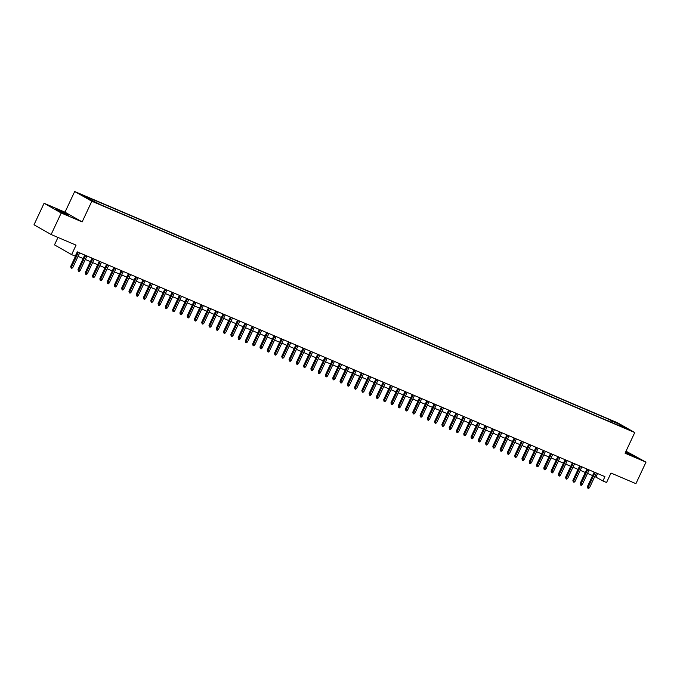 <?xml version="1.0" encoding="UTF-8"?>
<svg xmlns="http://www.w3.org/2000/svg" width="680" height="680" viewBox="0 0 680 680"><rect width="100%" height="100%" fill="white"/><g stroke="black" fill="none" stroke-linecap="round" stroke-linejoin="round"><path stroke-width="1.02" d="M65.73 214.208L68.841 215.314L65.424 213.325L55.386 209.006L65.73 214.208M625.43 452.455L634.695 456.39L625.744 451.792M96.492 203.056L92.251 200.923L96.492 203.056M57.978 237.439L54.493 244.885L71.621 254.618L75.267 256.164L77.282 251.855L604.928 476.663L602.913 480.964L606.552 482.519L610.988 473.042L635.919 483.659L646 462.137L626.025 451.197M44.081 203.26L34 224.791L51.136 234.524L61.217 212.993L82.144 221.909L91.826 201.237L74.689 191.513L65.008 212.177L44.081 203.26L61.217 212.993M91.826 201.237L634.755 432.548L617.619 422.824L74.689 191.513M625.659 428.094L629.774 430.168L625.515 428.409M611.83 422.526L611.754 421.039L608.515 419.195L87.414 197.183L90.653 199.028L82.654 195.619L100.938 204.867L618.384 425.315M611.754 421.039L619.76 424.447L626.798 428.442L618.792 425.034M71.621 254.618L76.058 245.14L51.136 234.524M634.755 432.548L625.073 453.22L646 462.137M594.779 476.519L602.913 480.964M78.047 256.368L83.138 258.536M85.323 259.471L90.415 261.639M92.599 262.565L97.691 264.732M99.883 265.668L104.966 267.835M107.159 268.77L112.243 270.938M114.435 271.873L119.527 274.04M121.712 274.966L126.803 277.134M128.996 278.069L134.079 280.236M136.272 281.172L141.355 283.339M143.548 284.274L148.639 286.442M150.824 287.376L155.916 289.544M158.1 290.471L163.191 292.638M165.385 293.573L170.468 295.74M172.66 296.675L177.744 298.843M179.936 299.778L185.028 301.945M187.213 302.88L192.304 305.048M194.497 305.975L199.58 308.142M201.773 309.077L206.856 311.245M209.049 312.179L214.141 314.347M216.325 315.282L221.417 317.45M223.601 318.376L228.692 320.552M230.885 321.478L235.969 323.646M238.161 324.581L243.253 326.749M245.438 327.683L250.529 329.851M252.713 330.786L257.805 332.953M259.998 333.88L265.081 336.048M267.274 336.982L272.357 339.15M274.55 340.085L279.642 342.252M281.826 343.188L286.918 345.355M289.102 346.29L294.194 348.457M296.387 349.384L301.469 351.551M303.662 352.486L308.754 354.654M310.938 355.589L316.03 357.756M318.214 358.692L323.306 360.859M325.499 361.794L330.582 363.962M332.775 364.888L337.858 367.055M340.051 367.99L345.142 370.158M347.327 371.093L352.418 373.26M354.603 374.195L359.695 376.363M361.887 377.289L366.971 379.466M369.163 380.392L374.255 382.559M376.44 383.495L381.531 385.662M383.716 386.597L388.807 388.764M391 389.7L396.083 391.867M398.276 392.793L403.359 394.961M405.552 395.896L410.644 398.063M412.828 398.999L417.92 401.166M420.104 402.101L425.195 404.269M427.388 405.203L432.471 407.371M434.664 408.298L439.756 410.465M441.94 411.4L447.032 413.567M449.216 414.502L454.308 416.67M456.501 417.605L461.584 419.773M463.777 420.707L468.86 422.875M471.053 423.801L476.144 425.969M478.329 426.904L483.421 429.072M485.613 430.006L490.696 432.174M492.889 433.109L497.973 435.276M500.165 436.203L505.257 438.37M507.442 439.305L512.533 441.473M514.717 442.408L519.809 444.575M522.002 445.51L527.085 447.678M529.278 448.613L534.361 450.781M536.554 451.707L541.645 453.875M543.83 454.81L548.921 456.977M551.115 457.912L556.197 460.079M558.39 461.014L563.473 463.182M565.667 464.117L570.758 466.285M572.942 467.211L578.034 469.379M580.218 470.313L585.31 472.481M587.503 473.416L592.586 475.583M597.601 473.535L595.969 477.02M607.767 420.793L608.515 419.195M90.653 199.028L90.712 200.047M619.157 425.187L619.76 424.447M82.144 221.909L65.008 212.177M594.218 472.098L587.443 486.565L588.277 487.041L595.102 472.473M589.586 487.602L588.582 488.487L587.86 488.18L588.277 487.041L589.586 487.602L596.411 473.034M587.86 488.18L587.443 486.565M586.942 468.996L580.167 483.463L581 483.939L587.826 469.37M582.31 484.5L581.307 485.392L580.575 485.078L581 483.939L582.31 484.5L589.135 469.931M580.575 485.078L580.167 483.463M579.666 465.894L572.883 480.369L573.725 480.837L580.542 466.267M575.034 481.397L574.031 482.29L573.299 481.975L573.725 480.837L575.034 481.397L581.859 466.829M573.299 481.975L572.883 480.369M572.39 462.791L565.607 477.267L566.44 477.742L573.265 463.173M567.749 478.295L566.755 479.188L566.024 478.881L566.44 477.742L567.749 478.295L574.575 463.726M566.024 478.881L565.607 477.267M565.106 459.697L558.331 474.164L559.164 474.64L565.99 460.071M560.473 475.192L559.47 476.085L558.748 475.779L559.164 474.64L560.473 475.192L567.298 460.623M558.748 475.779L558.331 474.164M557.829 456.594L551.055 471.062L551.888 471.537L558.713 456.969M553.197 472.098L552.194 472.983L551.471 472.677L551.888 471.537L553.197 472.098L560.023 457.529M551.471 472.677L551.055 471.062M550.553 453.492L543.779 467.967L544.612 468.435L551.438 453.866M545.921 468.996L544.918 469.888L544.187 469.574L544.612 468.435L545.921 468.996L552.746 454.427M544.187 469.574L543.779 467.967M543.277 450.389L536.494 464.865L537.327 465.333L544.153 450.763M538.645 465.894L537.642 466.786L536.911 466.471L537.327 465.333L538.645 465.894L545.462 451.325M536.911 466.471L536.494 464.865M536.001 447.296L529.218 461.762L530.052 462.238L536.877 447.669M531.361 462.791L530.366 463.683L529.635 463.377L530.052 462.238L531.361 462.791L538.186 448.222M529.635 463.377L529.218 461.762M528.717 444.193L521.942 458.66L522.775 459.136L529.601 444.567M524.085 459.697L523.082 460.581L522.359 460.275L522.775 459.136L524.085 459.697L530.91 445.119M522.359 460.275L521.942 458.66M521.441 441.09L514.667 455.558L515.5 456.034L522.325 441.464M516.808 456.594L515.806 457.478L515.075 457.173L515.5 456.034L516.808 456.594L523.634 442.025M515.075 457.173L514.667 455.558M514.165 437.988L507.382 452.463L508.215 452.931L515.04 438.362M509.533 453.492L508.529 454.385L507.798 454.07L508.215 452.931L509.533 453.492L516.358 438.923M507.798 454.07L507.382 452.463M506.889 434.885L500.106 449.361L500.939 449.829L507.764 435.26M502.248 450.389L501.254 451.282L500.522 450.967L500.939 449.829L502.248 450.389L509.073 435.82M500.522 450.967L500.106 449.361M499.604 431.791L492.83 446.258L493.663 446.735L500.488 432.166M494.972 447.287L493.969 448.179L493.246 447.873L493.663 446.735L494.972 447.287L501.798 432.718M493.246 447.873L492.83 446.258M492.329 428.689L485.554 443.156L486.387 443.632L493.212 429.063M487.696 444.193L486.693 445.077L485.971 444.771L486.387 443.632L487.696 444.193L494.521 429.624M485.971 444.771L485.554 443.156M485.052 425.587L478.278 440.054L479.111 440.529L485.937 425.96M480.42 441.09L479.417 441.983L478.686 441.668L479.111 440.529L480.42 441.09L487.245 426.522M478.686 441.668L478.278 440.054M477.776 422.484L470.993 436.96L471.827 437.427L478.652 422.858M473.135 437.988L472.141 438.881L471.41 438.566L471.827 437.427L473.135 437.988L479.961 423.419M471.41 438.566L470.993 436.96M470.5 419.381L463.717 433.857L464.55 434.333L471.376 419.764M465.86 434.885L464.865 435.778L464.134 435.463L464.55 434.333L465.86 434.885L472.685 420.317M464.134 435.463L463.717 433.857M463.216 416.287L456.442 430.754L457.274 431.23L464.1 416.661M458.583 431.783L457.581 432.675L456.858 432.37L457.274 431.23L458.583 431.783L465.409 417.214M456.858 432.37L456.442 430.754M455.94 413.185L449.165 427.652L449.998 428.128L456.824 413.559M451.308 428.689L450.304 429.573L449.573 429.267L449.998 428.128L451.308 428.689L458.133 414.12M449.573 429.267L449.165 427.652M448.664 410.082L441.881 424.558L442.714 425.025L449.539 410.457M444.031 425.587L443.029 426.479L442.298 426.164L442.714 425.025L444.031 425.587L450.857 411.017M442.298 426.164L441.881 424.558M441.388 406.98L434.605 421.455L435.438 421.923L442.263 407.354M436.747 422.484L435.752 423.376L435.022 423.062L435.438 421.923L436.747 422.484L443.572 407.915M435.022 423.062L434.605 421.455M434.103 403.877L427.329 418.353L428.162 418.829L434.988 404.26M429.471 419.381L428.468 420.274L427.745 419.968L428.162 418.829L429.471 419.381L436.296 404.812M427.745 419.968L427.329 418.353M426.827 400.784L420.053 415.25L420.886 415.726L427.712 401.157M422.195 416.279L421.192 417.171L420.469 416.865L420.886 415.726L422.195 416.279L429.021 401.71M420.469 416.865L420.053 415.25M419.551 397.681L412.777 412.148L413.61 412.624L420.427 398.055M414.919 413.185L413.916 414.069L413.185 413.763L413.61 412.624L414.919 413.185L421.745 398.616M413.185 413.763L412.777 412.148M412.275 394.578L405.493 409.054L406.325 409.522L413.151 394.952M407.635 410.082L406.64 410.975L405.909 410.661L406.325 409.522L407.635 410.082L414.46 395.513M405.909 410.661L405.493 409.054M405 391.476L398.216 405.951L399.05 406.419L405.875 391.85M400.358 406.98L399.364 407.873L398.633 407.558L399.05 406.419L400.358 406.98L407.184 392.411M398.633 407.558L398.216 405.951M397.715 388.382L390.94 402.849L391.774 403.325L398.599 388.756M393.082 403.877L392.079 404.77L391.357 404.464L391.774 403.325L393.082 403.877L399.908 389.308M391.357 404.464L390.94 402.849M390.439 385.279L383.664 399.747L384.498 400.223L391.323 385.653M385.806 400.784L384.803 401.668L384.072 401.361L384.498 400.223L385.806 400.784L392.632 386.214M384.072 401.361L383.664 399.747M383.163 382.177L376.38 396.644L377.213 397.12L384.038 382.551M378.53 397.681L377.527 398.565L376.796 398.259L377.213 397.12L378.53 397.681L385.348 383.112M376.796 398.259L376.38 396.644M375.887 379.075L369.104 393.55L369.937 394.017L376.762 379.449M371.246 394.578L370.251 395.471L369.521 395.156L369.937 394.017L371.246 394.578L378.072 380.01M369.521 395.156L369.104 393.55M368.602 375.972L361.828 390.447L362.661 390.923L369.486 376.346M363.97 391.476L362.967 392.368L362.245 392.054L362.661 390.923L363.97 391.476L370.796 376.907M362.245 392.054L361.828 390.447M361.326 372.878L354.552 387.345L355.385 387.821L362.21 373.252M356.694 388.374L355.691 389.266L354.969 388.96L355.385 387.821L356.694 388.374L363.519 373.804M354.969 388.96L354.552 387.345M354.05 369.775L347.267 384.243L348.109 384.719L354.926 370.149M349.418 385.279L348.415 386.163L347.684 385.857L348.109 384.719L349.418 385.279L356.243 370.71M347.684 385.857L347.267 384.243M346.774 366.673L339.991 381.14L340.825 381.616L347.65 367.047M342.133 382.177L341.139 383.07L340.408 382.755L340.825 381.616L342.133 382.177L348.959 367.608M340.408 382.755L339.991 381.14M339.499 363.57L332.716 378.046L333.548 378.513L340.374 363.945M334.857 379.075L333.854 379.967L333.132 379.652L333.548 378.513L334.857 379.075L341.683 364.505M333.132 379.652L332.716 378.046M332.214 360.468L325.44 374.944L326.273 375.42L333.098 360.85M327.582 375.972L326.578 376.865L325.856 376.558L326.273 375.42L327.582 375.972L334.407 361.403M325.856 376.558L325.44 374.944M324.938 357.374L318.163 371.841L318.997 372.317L325.822 357.748M320.305 372.87L319.302 373.762L318.572 373.456L318.997 372.317L320.305 372.87L327.131 358.3M318.572 373.456L318.163 371.841M317.662 354.272L310.879 368.738L311.712 369.214L318.537 354.646M313.029 369.775L312.026 370.659L311.296 370.353L311.712 369.214L313.029 369.775L319.846 355.207M311.296 370.353L310.879 368.738M310.386 351.169L303.603 365.644L304.436 366.112L311.262 351.543M305.745 366.673L304.75 367.565L304.019 367.251L304.436 366.112L305.745 366.673L312.57 352.104M304.019 367.251L303.603 365.644M303.101 348.067L296.327 362.542L297.16 363.01L303.986 348.44M298.469 363.57L297.466 364.463L296.743 364.149L297.16 363.01L298.469 363.57L305.295 349.001M296.743 364.149L296.327 362.542M295.825 344.973L289.051 359.44L289.884 359.916L296.709 345.346M291.193 360.468L290.19 361.361L289.468 361.054L289.884 359.916L291.193 360.468L298.019 345.899M289.468 361.054L289.051 359.44M288.55 341.87L281.767 356.337L282.608 356.813L289.425 342.244M283.917 357.365L282.914 358.258L282.183 357.952L282.608 356.813L283.917 357.365L290.743 342.796M282.183 357.952L281.767 356.337M281.274 338.767L274.49 353.234L275.324 353.71L282.149 339.142M276.632 354.272L275.638 355.155L274.907 354.85L275.324 353.71L276.632 354.272L283.458 339.702M274.907 354.85L274.49 353.234M273.998 335.665L267.214 350.14L268.048 350.608L274.873 336.039M269.356 351.169L268.353 352.061L267.631 351.747L268.048 350.608L269.356 351.169L276.182 336.6M267.631 351.747L267.214 350.14M266.713 332.562L259.938 347.038L260.772 347.505L267.597 332.936M262.08 348.067L261.077 348.959L260.355 348.644L260.772 347.505L262.08 348.067L268.906 333.498M260.355 348.644L259.938 347.038M259.437 329.469L252.662 343.935L253.496 344.411L260.321 329.842M254.804 344.964L253.801 345.856L253.071 345.55L253.496 344.411L254.804 344.964L261.63 330.395M253.071 345.55L252.662 343.935M252.161 326.366L245.378 340.833L246.211 341.309L253.036 326.74M247.528 341.87L246.525 342.754L245.794 342.448L246.211 341.309L247.528 341.87L254.346 327.301M245.794 342.448L245.378 340.833M244.885 323.264L238.102 337.73L238.935 338.207L245.76 323.637M240.244 338.767L239.25 339.66L238.519 339.346L238.935 338.207L240.244 338.767L247.07 324.199M238.519 339.346L238.102 337.73M237.6 320.161L230.826 334.637L231.659 335.104L238.484 320.535M232.968 335.665L231.965 336.558L231.243 336.243L231.659 335.104L232.968 335.665L239.793 321.096M231.243 336.243L230.826 334.637M230.325 317.058L223.55 331.534L224.383 332.01L231.208 317.441M225.692 332.562L224.689 333.455L223.966 333.14L224.383 332.01L225.692 332.562L232.518 317.993M223.966 333.14L223.55 331.534M223.049 313.964L216.266 328.431L217.107 328.907L223.924 314.339M218.416 329.46L217.413 330.352L216.682 330.046L217.107 328.907L218.416 329.46L225.242 314.891M216.682 330.046L216.266 328.431M215.772 310.862L208.989 325.329L209.822 325.805L216.648 311.236M211.131 326.366L210.137 327.25L209.406 326.944L209.822 325.805L211.131 326.366L217.957 311.797M209.406 326.944L208.989 325.329M208.496 307.76L201.714 322.226L202.546 322.702L209.372 308.133M203.856 323.264L202.852 324.156L202.13 323.841L202.546 322.702L203.856 323.264L210.681 308.695M202.13 323.841L201.714 322.226M201.212 304.657L194.438 319.132L195.27 319.6L202.096 305.031M196.579 320.161L195.577 321.053L194.854 320.739L195.27 319.6L196.579 320.161L203.405 305.592M194.854 320.739L194.438 319.132M193.936 301.554L187.161 316.03L187.994 316.506L194.82 301.937M189.304 317.058L188.3 317.951L187.569 317.645L187.994 316.506L189.304 317.058L196.129 302.49M187.569 317.645L187.161 316.03M186.66 298.46L179.877 312.927L180.71 313.403L187.535 298.834M182.028 313.956L181.024 314.849L180.293 314.543L180.71 313.403L182.028 313.956L188.844 299.387M180.293 314.543L179.877 312.927M179.384 295.358L172.601 309.825L173.434 310.301L180.26 295.732M174.743 310.862L173.748 311.746L173.018 311.44L173.434 310.301L174.743 310.862L181.569 296.293M173.018 311.44L172.601 309.825M172.1 292.255L165.325 306.731L166.158 307.199L172.983 292.629M167.467 307.76L166.464 308.652L165.742 308.337L166.158 307.199L167.467 307.76L174.293 293.19M165.742 308.337L165.325 306.731M164.823 289.153L158.049 303.628L158.882 304.096L165.707 289.527M160.191 304.657L159.188 305.55L158.465 305.235L158.882 304.096L160.191 304.657L167.017 290.088M158.465 305.235L158.049 303.628M157.547 286.059L150.764 300.526L151.606 301.002L158.423 286.433M152.915 301.554L151.912 302.447L151.181 302.141L151.606 301.002L152.915 301.554L159.74 286.986M151.181 302.141L150.764 300.526M150.272 282.957L143.488 297.423L144.321 297.899L151.147 283.33M145.631 298.46L144.636 299.344L143.905 299.038L144.321 297.899L145.631 298.46L152.456 283.883M143.905 299.038L143.488 297.423M142.987 279.854L136.213 294.321L137.045 294.797L143.871 280.228M138.355 295.358L137.351 296.242L136.629 295.936L137.045 294.797L138.355 295.358L145.18 280.789M136.629 295.936L136.213 294.321M135.711 276.751L128.936 291.227L129.769 291.695L136.595 277.125M131.078 292.255L130.076 293.148L129.353 292.833L129.769 291.695L131.078 292.255L137.904 277.686M129.353 292.833L128.936 291.227M128.435 273.649L121.66 288.125L122.494 288.592L129.319 274.023M123.802 289.153L122.799 290.046L122.069 289.731L122.494 288.592L123.802 289.153L130.628 274.584M122.069 289.731L121.66 288.125M121.159 270.555L114.376 285.022L115.209 285.498L122.034 270.929M116.526 286.05L115.523 286.943L114.793 286.637L115.209 285.498L116.526 286.05L123.344 271.481M114.793 286.637L114.376 285.022M113.883 267.452L107.1 281.92L107.933 282.396L114.758 267.826M109.242 282.957L108.247 283.841L107.516 283.534L107.933 282.396L109.242 282.957L116.068 268.387M107.516 283.534L107.1 281.92M106.599 264.35L99.824 278.817L100.657 279.293L107.483 264.724M101.966 279.854L100.963 280.747L100.24 280.432L100.657 279.293L101.966 279.854L108.791 265.285M100.24 280.432L99.824 278.817M99.322 261.248L92.548 275.723L93.381 276.19L100.206 261.622M94.69 276.751L93.687 277.644L92.956 277.329L93.381 276.19L94.69 276.751L101.516 262.183M92.956 277.329L92.548 275.723M92.047 258.145L85.263 272.62L86.105 273.096L92.922 258.527M87.414 273.649L86.411 274.541L85.68 274.227L86.105 273.096L87.414 273.649L94.24 259.08M85.68 274.227L85.263 272.62M84.77 255.051L77.987 269.518L78.82 269.994L85.646 255.425M80.129 270.547L79.135 271.439L78.404 271.133L78.82 269.994L80.129 270.547L86.955 255.977M78.404 271.133L77.987 269.518M77.486 251.949L70.712 266.416L71.544 266.892L78.37 252.323M72.853 267.452L71.85 268.337L71.128 268.03L71.544 266.892L72.853 267.452L79.679 252.883M71.128 268.03L70.712 266.416"/></g></svg>
